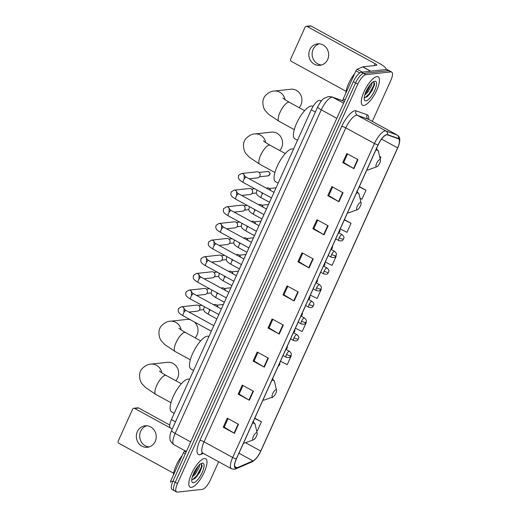 <?xml version="1.0" encoding="UTF-8"?>
<svg xmlns="http://www.w3.org/2000/svg" width="518" height="518" viewBox="0 0 518 518"><rect width="100%" height="100%" fill="white"/><g stroke="black" fill="none" stroke-linecap="round" stroke-linejoin="round"><path stroke-width="0.78" d="M172.267 428.969L170.506 428.01A10.133 3.348 -61.3 0 1 171.413 419.554L311.273 109.803A10.133 3.348 -61.3 0 1 319.923 100.408L321.374 100.919M372.306 121.413L390.773 80.504A10.133 3.348 118.7 0 0 391.679 72.047L387.205 69.606A10.133 3.348 118.7 0 0 386.422 69.47L361.37 72.222A10.133 3.348 118.7 0 0 353.334 81.682L173.006 481.067A10.133 3.348 118.7 0 0 172.106 489.523L174.339 490.747A10.133 3.348 118.7 0 0 175.129 490.876M391.679 72.047A10.133 3.348 118.7 0 0 390.896 71.918L365.844 74.67A10.133 3.348 118.7 0 0 357.808 84.123L177.48 483.514L175.246 482.29A10.133 3.348 118.7 0 0 174.339 490.747A10.133 3.348 118.7 0 1 175.246 482.29L355.575 82.906L175.246 482.29L173.006 481.067M365.844 74.67L363.604 73.446A10.133 3.348 118.7 0 0 355.575 82.906A10.133 3.348 118.7 0 1 363.604 73.446L388.655 70.694L363.604 73.446L361.37 72.222M389.439 70.824A10.133 3.348 118.7 0 0 388.655 70.694A10.133 3.348 118.7 0 1 389.439 70.824M191.382 487.412A16.207 5.355 118.7 0 0 203.451 473.925A16.207 5.355 118.7 0 0 205.678 458.76A16.207 5.355 118.7 0 0 204.422 458.547A16.207 5.355 118.7 0 0 192.353 472.034A16.207 5.355 118.7 0 0 190.125 487.205A16.207 5.355 118.7 0 0 191.382 487.412A16.207 5.355 118.7 0 0 203.451 473.925A16.207 5.355 118.7 0 0 205.678 458.76A16.207 5.355 118.7 0 0 204.422 458.547A16.207 5.355 118.7 0 0 192.353 472.034A16.207 5.355 118.7 0 0 190.125 487.205A16.207 5.355 118.7 0 0 191.382 487.412M363.837 105.471A16.207 5.355 118.7 0 0 375.906 91.977A16.207 5.355 118.7 0 0 378.127 76.813A16.207 5.355 118.7 0 0 376.871 76.599A16.207 5.355 118.7 0 0 364.808 90.093A16.207 5.355 118.7 0 0 362.581 105.258A16.207 5.355 118.7 0 0 363.837 105.471A16.207 5.355 118.7 0 0 375.906 91.977A16.207 5.355 118.7 0 0 378.127 76.813A16.207 5.355 118.7 0 0 376.871 76.599A16.207 5.355 118.7 0 0 364.808 90.093A16.207 5.355 118.7 0 0 362.581 105.258A16.207 5.355 118.7 0 0 363.837 105.471M236.292 468.007A10.807 3.574 -61.3 0 1 235.457 467.864A10.807 3.574 -61.3 0 1 236.415 458.851L378.185 144.872A10.807 3.574 -61.3 0 1 387.412 134.848L398.42 138.785A10.807 3.574 -61.3 0 1 398.595 138.856A10.807 3.574 -61.3 0 1 397.63 147.876L260.748 451.036A10.807 3.574 -61.3 0 1 252.985 460.897L237.089 467.78A10.807 3.574 -61.3 0 1 236.292 468.007M236.182 468.246A11.079 3.658 118.7 0 0 237.004 468.019L252.894 461.13A11.079 3.658 118.7 0 0 260.852 451.023L397.733 147.863A11.079 3.658 118.7 0 0 398.549 138.546L387.542 134.615A11.079 3.658 118.7 0 0 378.075 144.885L236.312 458.857A11.079 3.658 118.7 0 0 236.182 468.246M357.99 159.648L346.807 153.535L342.735 162.561L353.917 168.674L357.99 159.648M347.559 153.943L343.699 162.49L353.548 168.46A2.7 0.576 24.3 0 0 353.917 168.674M343.712 162.451L342.735 162.561M343.052 192.735L331.87 186.616L327.797 195.642L338.979 201.755L343.052 192.735M332.621 187.03L328.762 195.571L338.61 201.541A2.7 0.576 24.3 0 0 338.979 201.755M328.781 195.532L327.797 195.642M328.121 225.816L316.932 219.697L312.859 228.723L324.041 234.835L328.121 225.816M317.683 220.111L313.824 228.652L323.672 234.622A2.7 0.576 24.3 0 0 324.041 234.835M313.843 228.613L312.859 228.723M313.183 258.896L301.994 252.784L297.921 261.804L309.11 267.916L313.183 258.896M302.745 253.192L298.886 261.732L308.734 267.702A2.7 0.576 24.3 0 0 309.11 267.916M298.905 261.694L297.921 261.804M238.494 424.307L227.311 418.188L223.239 427.214L234.421 433.326L238.494 424.307M228.062 418.602L224.203 427.143L234.052 433.113A2.7 0.576 24.3 0 0 234.421 433.326M224.223 427.104L223.239 427.214M253.431 391.219L242.249 385.107L238.176 394.127L249.359 400.246L253.431 391.219M242.994 385.515L239.141 394.062L248.99 400.032A2.7 0.576 24.3 0 0 249.359 400.246M239.154 394.023L238.176 394.127M268.369 358.139L257.187 352.026L253.108 361.046L264.297 367.165L268.369 358.139M257.932 352.434L254.079 360.981L263.921 366.951A2.7 0.576 24.3 0 0 264.297 367.165M254.092 360.942L253.108 361.046M283.307 325.058L272.118 318.946L268.046 327.965L279.234 334.084L283.307 325.058M272.869 319.353L269.01 327.9L278.859 333.87A2.7 0.576 24.3 0 0 279.234 334.084M269.03 327.862L268.046 327.965M298.245 291.977L287.056 285.865L282.983 294.884L294.172 300.997L298.245 291.977M287.807 286.273L283.948 294.813L293.797 300.783A2.7 0.576 24.3 0 0 294.172 300.997M283.968 294.774L282.983 294.884M177.48 483.514A10.133 3.348 118.7 0 0 176.58 491.964A10.133 3.348 118.7 0 0 177.363 492.1L202.415 489.348A10.133 3.348 118.7 0 0 210.444 479.888L218.635 461.752M340.216 228.956L346.989 232.317L351.062 223.29L344.418 219.658M360.016 198.284L361.927 199.236L365.999 190.21L359.356 186.577M380.16 158.838L380.937 157.129L379.61 156.404M306.248 322.539L305.95 322.377L306.248 322.539L302.175 331.559L295.409 328.198M280.471 361.286L287.237 364.64L291.31 355.62L291.006 355.452M276.372 388.701L276.23 389.031M271.639 397.397L272.3 397.72L272.61 397.041M256.514 430.387L257.362 430.808L261.441 421.781L254.791 418.149M325.285 262.037L332.051 265.397L336.124 256.378L335.787 256.19M321.186 289.458L320.882 289.29L321.186 289.458L317.113 298.478L310.347 295.118M261.441 421.781L254.668 418.421M336.124 256.378L335.781 256.203M351.062 223.29L344.295 219.936M365.999 190.21L359.227 186.856M380.937 157.129L379.623 156.481M182.278 455.406A16.887 5.581 118.7 0 0 173.368 475.135M199.572 464.154L199.372 466.032A7.634 2.525 118.7 0 0 199.139 465.145M199.372 466.032L199.029 467.663L195.364 474.138L192.301 476.942M198.452 465.863L194.477 473.653L192.793 475.433M192.456 479.571L194.923 478.502L199.773 472.422L202.182 465.786L201.029 463.636M193.473 482.782A11.008 3.639 118.7 0 0 202.201 472.507A11.008 3.639 118.7 0 0 202.331 463.176A11.008 3.639 118.7 0 0 201.729 463.319A11.008 3.639 118.7 0 0 194.71 471.238A11.008 3.639 118.7 0 0 191.835 481.416A11.008 3.639 118.7 0 0 193.473 482.782M201.502 463.688L201.385 467.152L196.795 475.692L192.644 479.571M196.846 467.845L193.823 472.979M202.195 465.65L201.832 467.391L197.235 475.932L194.567 478.761M197.98 466.401L193.039 474.786M149.113 446.937A10.807 9.939 83.7 0 1 140.676 431.274A10.807 9.939 83.7 0 1 146.788 425.764M137.328 431.643A10.807 9.939 -96.3 0 0 138.177 442.637A10.807 9.939 -96.3 0 0 147.455 447.274A10.807 9.939 -96.3 0 0 155.225 441.427A10.807 9.939 -96.3 0 0 154.383 430.432A10.807 9.939 -96.3 0 0 145.098 425.796A10.807 9.939 -96.3 0 0 137.328 431.643M185.334 453.774L183.476 452.758L170.778 480.879L172.649 481.902M134.693 408.449A1.69 1.554 -96.3 0 0 133.825 408.275L137.782 407.841A1.69 1.554 83.7 0 1 138.649 408.016L134.693 408.449L172.254 428.988M169.742 425.019L138.649 408.016M133.825 408.275A1.69 1.554 -96.3 0 0 132.614 409.194L118.221 441.071A1.69 1.554 -96.3 0 0 118.939 443.337L173.627 473.232M170.629 482.284L170.655 482.297A1.69 0.557 -61.3 0 1 170.629 482.284A1.69 0.557 -61.3 0 1 170.778 480.879M183.476 452.758A1.69 0.557 -61.3 0 1 184.686 451.217L185.34 450.932M175.822 380.724A10.807 9.939 -96.3 0 0 177.655 377.939A10.807 9.939 -96.3 0 0 176.806 366.945A10.807 9.939 -96.3 0 0 167.528 362.309L150.913 364.135A10.807 9.939 83.7 0 1 161.823 372.824M256.546 432.666A4.053 1.34 118.7 0 0 253.334 436.454A4.053 1.34 118.7 0 0 253.289 439.886A4.053 1.34 118.7 0 0 253.509 439.834A4.053 1.34 118.7 0 0 256.093 436.92A4.053 1.34 118.7 0 0 257.148 433.171A4.053 1.34 118.7 0 0 256.546 432.666M189.549 379.377L189.439 379.318A18.57 6.138 118.7 0 0 188.002 379.072A18.57 6.138 118.7 0 0 174.171 394.535A18.57 6.138 118.7 0 0 171.626 411.914L174.223 413.332M195.189 337.84A10.807 9.939 -96.3 0 0 197.015 335.055A10.807 9.939 -96.3 0 0 194.412 321.969M190.171 319.651A10.807 9.939 -96.3 0 0 186.888 319.418L170.273 321.244A10.807 9.939 83.7 0 1 181.183 329.934M275.913 389.782A4.053 1.34 118.7 0 0 272.701 393.563A4.053 1.34 118.7 0 0 272.656 397.002A4.053 1.34 118.7 0 0 272.876 396.95A4.053 1.34 118.7 0 0 275.459 394.036A4.053 1.34 118.7 0 0 276.515 390.287A4.053 1.34 118.7 0 0 275.913 389.782M208.916 336.493L208.806 336.435A18.57 6.138 118.7 0 0 207.368 336.188A18.57 6.138 118.7 0 0 193.538 351.651A18.57 6.138 118.7 0 0 190.987 369.023L193.583 370.448M279.759 150.537A10.807 9.939 -96.3 0 0 281.585 147.753A10.807 9.939 -96.3 0 0 280.743 136.758A10.807 9.939 -96.3 0 0 271.458 132.116L254.843 133.942A10.807 9.939 83.7 0 1 265.753 142.631M360.483 202.48A4.053 1.34 118.7 0 0 357.271 206.261A4.053 1.34 118.7 0 0 357.226 209.699A4.053 1.34 118.7 0 0 357.446 209.648A4.053 1.34 118.7 0 0 360.029 206.734A4.053 1.34 118.7 0 0 361.085 202.985A4.053 1.34 118.7 0 0 360.483 202.48M293.486 149.19L293.376 149.132A18.57 6.138 118.7 0 0 291.938 148.886A18.57 6.138 118.7 0 0 278.108 164.348A18.57 6.138 118.7 0 0 275.557 181.721L278.16 183.145M299.126 107.653A10.807 9.939 -96.3 0 0 300.952 104.863A10.807 9.939 -96.3 0 0 300.103 93.875A10.807 9.939 -96.3 0 0 290.825 89.232L274.21 91.058A10.807 9.939 83.7 0 1 285.12 99.747M379.843 159.596A4.053 1.34 118.7 0 0 376.631 163.377A4.053 1.34 118.7 0 0 376.586 166.815A4.053 1.34 118.7 0 0 376.806 166.757A4.053 1.34 118.7 0 0 379.39 163.843A4.053 1.34 118.7 0 0 380.445 160.101A4.053 1.34 118.7 0 0 379.843 159.596M313.066 106.423L312.743 106.242A18.57 6.138 118.7 0 0 311.299 106.002A18.57 6.138 118.7 0 0 297.468 121.458A18.57 6.138 118.7 0 0 294.923 138.837L297.52 140.255M184.466 309.499A3.037 2.797 83.7 0 0 181.358 306.798L196.84 305.102A3.037 2.797 83.7 0 1 199.689 309.499A3.037 2.797 83.7 0 1 197.5 311.143L188.986 312.076M199.806 307.155L199.864 307.336A2.195 2.02 83.7 0 1 199.974 308.301L199.954 308.488M191.99 292.838A3.037 2.797 83.7 0 0 188.882 290.138L204.364 288.442A3.037 2.797 83.7 0 1 207.206 292.838A3.037 2.797 83.7 0 1 205.024 294.483L196.51 295.415M207.329 290.494L207.388 290.676A2.195 2.02 83.7 0 1 207.491 291.64L207.478 291.828M199.514 276.178A3.037 2.797 83.7 0 0 196.406 273.478L211.881 271.775A3.037 2.797 83.7 0 1 214.73 276.172A3.037 2.797 83.7 0 1 212.548 277.816L204.034 278.755M214.853 273.834L214.912 274.016A2.195 2.02 83.7 0 1 215.015 274.98L214.996 275.168M207.032 259.518A3.037 2.797 83.7 0 0 203.924 256.818L219.405 255.115A3.037 2.797 83.7 0 1 222.254 259.512A3.037 2.797 83.7 0 1 220.072 261.156L211.551 262.095M222.377 257.174L222.436 257.355A2.195 2.02 83.7 0 1 222.539 258.314L222.52 258.508M214.556 242.858A3.037 2.797 83.7 0 0 211.448 240.158L226.929 238.455A3.037 2.797 83.7 0 1 229.778 242.851A3.037 2.797 83.7 0 1 227.596 244.496L219.075 245.435M229.895 240.514L229.96 240.695A2.195 2.02 83.7 0 1 230.063 241.653L230.044 241.841M222.08 226.191A3.037 2.797 83.7 0 0 218.972 223.498L234.453 221.795A3.037 2.797 83.7 0 1 237.302 226.191A3.037 2.797 83.7 0 1 235.114 227.836L226.599 228.775M237.419 223.854L237.477 224.035A2.195 2.02 83.7 0 1 237.587 224.993L237.568 225.181M229.603 209.531A3.037 2.797 83.7 0 0 226.495 206.837L241.977 205.134A3.037 2.797 83.7 0 1 244.826 209.531A3.037 2.797 83.7 0 1 242.638 211.176L234.123 212.108M244.943 207.194L245.001 207.368A2.195 2.02 83.7 0 1 245.105 208.333L245.092 208.521M237.127 192.871A3.037 2.797 83.7 0 0 234.019 190.171L249.495 188.474A3.037 2.797 83.7 0 1 252.344 192.871A3.037 2.797 83.7 0 1 250.162 194.515L241.647 195.448M252.467 190.527L252.525 190.708A2.195 2.02 83.7 0 1 252.629 191.673L252.609 191.861M244.651 176.211A3.037 2.797 83.7 0 0 241.543 173.511L257.019 171.814A3.037 2.797 83.7 0 1 259.868 176.211A3.037 2.797 83.7 0 1 257.686 177.855L249.164 178.788M259.991 173.867L260.049 174.048A2.195 2.02 83.7 0 1 260.153 175.013L260.133 175.201M213.461 304.681L214.808 304.532A3.037 2.797 83.7 0 1 217.897 307.109M217.774 306.591L217.832 306.773A2.195 2.02 83.7 0 1 217.916 307.122M220.979 288.021L222.326 287.872A3.037 2.797 83.7 0 1 225.421 290.449M225.298 289.931L225.356 290.112A2.195 2.02 83.7 0 1 225.44 290.462M228.503 271.361L229.85 271.212A3.037 2.797 83.7 0 1 232.945 273.789M232.822 273.271L232.88 273.452A2.195 2.02 83.7 0 1 232.964 273.795M236.027 254.701L237.374 254.552A3.037 2.797 83.7 0 1 240.462 257.122M240.339 256.611L240.404 256.792A2.195 2.02 83.7 0 1 240.488 257.135M243.551 238.04L244.897 237.891A3.037 2.797 83.7 0 1 247.986 240.462M247.863 239.951L247.921 240.132A2.195 2.02 83.7 0 1 248.005 240.475M251.075 221.38L252.421 221.231A3.037 2.797 83.7 0 1 255.51 223.802M255.387 223.284L255.445 223.465A2.195 2.02 83.7 0 1 255.529 223.815M258.599 204.714L259.939 204.571A3.037 2.797 83.7 0 1 263.034 207.142M262.911 206.624L262.969 206.805A2.195 2.02 83.7 0 1 263.053 207.155M266.116 188.053L267.463 187.904A3.037 2.797 83.7 0 1 270.558 190.482M270.435 189.964L270.493 190.145A2.195 2.02 83.7 0 1 270.577 190.494M321.568 64.996A10.807 9.939 83.7 0 1 313.131 49.333A10.807 9.939 83.7 0 1 319.243 43.823M309.783 49.702A10.807 9.939 -96.3 0 0 310.632 60.69A10.807 9.939 -96.3 0 0 319.91 65.333A10.807 9.939 -96.3 0 0 327.68 59.486A10.807 9.939 -96.3 0 0 326.832 48.491A10.807 9.939 -96.3 0 0 317.553 43.849A10.807 9.939 -96.3 0 0 309.783 49.702M359.77 72.915L355.931 70.817L343.233 98.932L345.092 99.948M385.988 69.516A13.507 2.868 24.3 0 0 386.091 69.36A13.507 2.868 24.3 0 0 379.053 63.222L311.098 26.075L307.142 26.509L375.097 63.656A3.38 0.719 -155.7 0 1 376.858 65.19A3.38 0.719 -155.7 0 1 376.573 65.333L362.788 66.848L370.746 71.193M307.142 26.509A1.69 1.554 -96.3 0 0 306.28 26.334L310.237 25.9A1.69 1.554 83.7 0 1 311.098 26.075M306.28 26.334A1.69 1.554 -96.3 0 0 305.07 27.247L290.676 59.13A1.69 1.554 -96.3 0 0 291.394 61.396L346.082 91.291M343.084 100.343L343.11 100.356A1.69 0.557 -61.3 0 1 343.084 100.343A1.69 0.557 -61.3 0 1 343.233 98.932M355.931 70.817A1.69 0.557 -61.3 0 1 357.142 69.276L362.665 66.88A1.69 0.557 -61.3 0 1 362.788 66.848M354.733 73.465A16.887 5.581 118.7 0 0 345.823 93.195M372.028 82.213L371.827 84.091A7.634 2.525 118.7 0 0 371.594 83.197M371.827 84.091L371.484 85.723L367.819 92.191L364.756 95.001M370.901 83.916L366.932 91.705L365.248 93.493M364.912 97.63L367.379 96.562L372.228 90.482L374.637 83.845L373.484 81.695M365.928 100.842A11.008 3.639 118.7 0 0 374.656 90.566A11.008 3.639 118.7 0 0 374.779 81.235A11.008 3.639 118.7 0 0 374.184 81.378A11.008 3.639 118.7 0 0 367.165 89.29A11.008 3.639 118.7 0 0 364.29 99.475A11.008 3.639 118.7 0 0 365.928 100.842M373.957 81.74L373.841 85.205L369.25 93.745L365.099 97.624M369.302 85.904L366.271 91.038M374.644 83.709L374.287 85.451L369.69 93.991L367.022 96.821M370.428 84.453L365.494 92.845M175.505 421.794L171.413 419.554M321.218 101.114L319.923 100.408M315.365 112.037L311.273 109.803M344.412 101.45L332.802 97.306A13.507 4.461 118.7 0 0 331.967 97.229A13.507 4.461 118.7 0 0 321.264 109.835L175.155 433.436A13.507 4.461 118.7 0 0 173.951 444.709C171.173 442.437 169.872 440.578 170.04 439.141C169.632 436.525 170.163 433.598 171.633 430.367L317.748 106.766A6.753 1.431 -155.7 0 0 321.264 109.835L336.791 118.324M190.682 441.925L175.155 433.436A6.753 1.431 -155.7 0 1 171.633 430.367M343.615 103.218L332.802 97.306A6.753 6.365 -70.3 0 0 331.941 96.924L344.438 101.386M353.334 81.682L357.808 84.123M386.422 69.47L390.896 71.918M203.347 453.392L200.978 454.415A16.887 5.581 -61.3 0 1 199.929 440.462L341.692 126.483A3.38 0.719 -155.7 0 1 345.81 127.868L204.047 441.841A13.507 4.461 118.7 0 0 202.836 453.114L202.434 452.849M341.692 126.483A16.887 5.581 -61.3 0 1 355.076 110.722A16.887 5.581 -61.3 0 1 356.119 110.826L367.126 114.756A16.887 5.581 -61.3 0 1 368.712 119.444M356.514 115.261A13.507 4.461 118.7 0 0 345.81 127.868L374.443 143.518A13.507 4.461 -61.3 0 1 385.981 130.996L396.989 134.926A13.507 4.461 -61.3 0 1 397.202 135.023L368.57 119.367A13.507 4.461 118.7 0 0 368.356 119.269L357.349 115.339A13.507 4.461 118.7 0 0 356.514 115.261M236.312 458.857A3.38 0.719 24.3 0 1 232.679 457.498A13.507 4.461 -61.3 0 0 231.475 468.771L234.246 469.295L235.968 468.822A3.38 2.933 -113.4 0 0 237.004 468.019M397.733 147.863A3.38 0.719 24.3 0 0 397.759 147.831C401.288 138.992 399.669 136.771 397.202 135.023M398.549 138.546A3.38 3.186 -70.3 0 0 396.989 134.926L368.356 119.269A3.38 3.186 109.7 0 1 367.126 114.756M235.968 468.822L251.865 461.939A3.38 2.933 -113.4 0 0 252.894 461.13M387.542 134.615A3.38 3.186 -70.3 0 0 385.981 130.996L357.349 115.339A3.38 3.186 109.7 0 1 356.119 110.826M378.075 144.885A3.38 0.719 -155.7 0 1 374.443 143.518L232.679 457.498L204.047 441.841A3.38 0.719 -155.7 0 0 199.929 440.462M200.978 454.415A3.38 2.933 66.6 0 1 202.24 452.939M397.63 147.876L381.565 139.096M237.089 467.78L234.641 466.446M252.985 460.897L238.953 453.224M260.748 451.036L245.532 442.715M297.869 291.77L293.797 300.783M282.932 324.851L278.859 333.87M267.994 357.938L263.921 366.951M253.056 391.019L248.99 400.032M238.118 424.1L234.052 433.113M312.807 258.689L308.734 267.702M327.739 225.608L323.672 234.622M342.676 192.528L338.61 201.541M357.614 159.447L353.548 168.46M184.686 451.217L186.13 452.007M170.972 402.7L155.776 394.399A10.807 3.574 -61.3 0 1 156.74 385.379A10.807 3.574 -61.3 0 1 165.307 375.291A10.807 3.574 -61.3 0 1 166.142 375.433C158.696 371.076 160.263 371.471 159.505 371.011M252.881 421.309L255.18 424.501A11.169 3.691 118.7 0 0 253.516 423.109A11.169 3.691 118.7 0 0 252.383 423.491M243.648 442.845A11.169 3.691 118.7 0 0 244.535 443A11.169 3.691 118.7 0 0 245.143 442.858L243.492 443.181M190.333 359.816L175.136 351.508A10.807 3.574 -61.3 0 1 176.101 342.495A10.807 3.574 -61.3 0 1 184.667 332.407A10.807 3.574 -61.3 0 1 185.502 332.55C178.056 328.192 179.629 328.58 178.865 328.127M272.241 378.425L274.54 381.611A11.169 3.691 118.7 0 0 272.882 380.225A11.169 3.691 118.7 0 0 271.743 380.607M263.008 399.954A11.169 3.691 118.7 0 0 263.902 400.116A11.169 3.691 118.7 0 0 264.504 399.967L262.859 400.291M274.903 172.513L259.712 164.206A10.807 3.574 -61.3 0 1 260.671 155.186A10.807 3.574 -61.3 0 1 269.237 145.105A10.807 3.574 -61.3 0 1 270.072 145.247C262.626 140.89 264.199 141.278 263.435 140.825M356.811 191.123L359.11 194.308A11.169 3.691 118.7 0 0 357.452 192.923A11.169 3.691 118.7 0 0 356.313 193.305M347.578 212.652A11.169 3.691 118.7 0 0 348.472 212.814A11.169 3.691 118.7 0 0 349.074 212.665L347.429 212.989M294.269 129.629L279.072 121.322A10.807 3.574 -61.3 0 1 280.037 112.302A10.807 3.574 -61.3 0 1 288.604 102.214A10.807 3.574 -61.3 0 1 289.439 102.357C281.993 98.006 283.566 98.394 282.802 97.941M376.178 148.232L378.477 151.424A11.169 3.691 118.7 0 0 376.813 150.039A11.169 3.691 118.7 0 0 375.68 150.421M366.945 169.768A11.169 3.691 118.7 0 0 367.832 169.93A11.169 3.691 118.7 0 0 368.44 169.781L366.789 170.105M278.826 364.931A3.38 0.719 24.3 0 0 279.39 364.963A3.38 0.719 -155.7 0 0 279.668 364.821L278.147 366.433M183.819 311.506C184.175 309.991 184.149 309.123 183.741 308.909L186.104 310.502A3.037 1.004 118.7 0 0 185.865 310.463A3.037 1.004 118.7 0 0 183.54 313.131A3.037 1.004 118.7 0 0 183.191 315.838C178.632 313.047 178.904 312.814 178.147 311.007L178.451 308.657L181.358 306.798M286.35 348.264A3.38 0.719 24.3 0 0 286.914 348.297A3.38 0.719 -155.7 0 0 287.192 348.161L285.671 349.767M191.343 294.846C191.699 293.33 191.673 292.463 191.265 292.249L193.628 293.842A3.037 1.004 118.7 0 0 193.389 293.803A3.037 1.004 118.7 0 0 191.058 296.471A3.037 1.004 118.7 0 0 190.708 299.177C186.156 296.387 186.428 296.154 185.671 294.347L185.975 291.997L188.882 290.138M293.868 331.604A3.38 0.719 24.3 0 0 294.431 331.637A3.38 0.719 -155.7 0 0 294.716 331.501L293.194 333.106M198.867 278.185C199.223 276.67 199.197 275.803 198.789 275.589L201.152 277.182A3.037 1.004 118.7 0 0 200.913 277.143A3.037 1.004 118.7 0 0 198.582 279.804A3.037 1.004 118.7 0 0 198.232 282.511C193.674 279.726 193.952 279.493 193.195 277.687L193.499 275.336L196.406 273.478M301.392 314.944A3.38 0.719 24.3 0 0 301.955 314.976A3.38 0.719 -155.7 0 0 302.24 314.84L300.718 316.446M206.391 261.525C206.74 260.01 206.714 259.142 206.306 258.929L208.67 260.522A3.037 1.004 118.7 0 0 208.437 260.476A3.037 1.004 118.7 0 0 206.106 263.144A3.037 1.004 118.7 0 0 205.756 265.851C201.198 263.066 201.476 262.827 200.712 261.027L201.023 258.676L203.924 256.818M308.916 298.284A3.38 0.719 24.3 0 0 309.479 298.316A3.38 0.719 -155.7 0 0 309.764 298.18L308.236 299.786M213.915 244.865C214.264 243.343 214.238 242.482 213.83 242.262L216.194 243.855A3.037 1.004 118.7 0 0 215.961 243.816A3.037 1.004 118.7 0 0 213.63 246.484A3.037 1.004 118.7 0 0 213.28 249.19C208.722 246.406 209 246.167 208.236 244.36L208.547 242.01L211.448 240.158M316.44 281.624A3.38 0.719 24.3 0 0 317.003 281.656A3.38 0.719 -155.7 0 0 317.281 281.514L315.76 283.126M221.432 228.205C221.788 226.683 221.762 225.822 221.354 225.602L223.718 227.195A3.037 1.004 118.7 0 0 223.485 227.156A3.037 1.004 118.7 0 0 221.154 229.824A3.037 1.004 118.7 0 0 220.804 232.53C216.246 229.746 216.524 229.506 215.76 227.7L216.064 225.349L218.972 223.498M323.964 264.963A3.38 0.719 24.3 0 0 324.527 264.996A3.38 0.719 -155.7 0 0 324.805 264.853L323.284 266.466M228.956 211.545C229.312 210.023 229.286 209.155 228.878 208.942L231.242 210.535A3.037 1.004 118.7 0 0 231.002 210.496A3.037 1.004 118.7 0 0 228.678 213.163A3.037 1.004 118.7 0 0 228.328 215.87C223.77 213.079 224.041 212.846 223.284 211.04L223.588 208.689L226.495 206.837M331.488 248.297A3.38 0.719 24.3 0 0 332.051 248.336A3.38 0.719 -155.7 0 0 332.329 248.193L330.808 249.799M236.48 194.878C236.836 193.363 236.81 192.495 236.402 192.282L238.766 193.874A3.037 1.004 118.7 0 0 238.526 193.836A3.037 1.004 118.7 0 0 236.195 196.503A3.037 1.004 118.7 0 0 235.845 199.21C231.293 196.419 231.565 196.186 230.808 194.379L231.112 192.029L234.019 190.171M339.005 231.637A3.38 0.719 24.3 0 0 339.568 231.669A3.38 0.719 -155.7 0 0 339.853 231.533L338.332 233.139M269.638 174.676A2.195 2.02 83.7 0 1 268.059 175.861L269.82 174.585A2.195 0.466 -155.7 0 1 269.638 174.676A2.195 2.02 83.7 0 0 267.579 171.497L259.032 172.436M244.004 178.218C244.36 176.703 244.328 175.835 243.926 175.621L246.283 177.214A3.037 1.004 118.7 0 0 246.05 177.175A3.037 1.004 118.7 0 0 243.719 179.843A3.037 1.004 118.7 0 0 243.369 182.55C238.811 179.759 239.089 179.526 238.332 177.719L238.636 175.369L241.543 173.511M286.525 354.422A3.38 1.114 118.7 0 0 286.221 357.239C290.747 358.268 289.86 356.403 290.922 355.665A3.38 0.719 -155.7 0 1 290.637 355.808A3.38 0.719 24.3 0 1 286.525 354.422A3.38 1.114 118.7 0 1 289.199 351.269A3.38 1.114 118.7 0 1 289.465 351.314C292.722 354.344 290.656 354.849 290.922 355.665M210.23 309.842A3.037 1.004 118.7 0 0 208.994 311.739A3.037 1.004 118.7 0 0 208.644 314.445C204.086 311.661 204.364 311.428 203.606 309.622L204.351 306.63M294.049 337.762A3.38 1.114 118.7 0 0 293.745 340.579C298.264 341.608 297.384 339.743 298.446 339.005A3.38 0.719 -155.7 0 1 298.161 339.148A3.38 0.719 24.3 0 1 294.049 337.762A3.38 1.114 118.7 0 1 296.723 334.609A3.38 1.114 118.7 0 1 296.989 334.654C300.246 337.684 298.174 338.189 298.446 339.005M217.754 293.182A3.037 1.004 118.7 0 0 216.518 295.079A3.037 1.004 118.7 0 0 216.168 297.785C211.609 295.001 211.888 294.761 211.124 292.955L211.875 289.97M301.573 321.102A3.38 1.114 118.7 0 0 301.269 323.918C305.788 324.948 304.908 323.077 305.963 322.345A3.38 0.719 -155.7 0 1 305.685 322.487A3.38 0.719 24.3 0 1 301.573 321.102A3.38 1.114 118.7 0 1 304.247 317.948A3.38 1.114 118.7 0 1 304.506 317.994C307.77 321.024 305.698 321.529 305.963 322.345M225.272 276.521A3.037 1.004 118.7 0 0 224.041 278.419A3.037 1.004 118.7 0 0 223.692 281.125C219.133 278.341 219.412 278.101 218.648 276.295L219.392 273.31M309.091 304.442A3.38 1.114 118.7 0 0 308.793 307.258C313.312 308.288 312.432 306.416 313.487 305.685A3.38 0.719 -155.7 0 1 313.209 305.827A3.38 0.719 24.3 0 1 309.091 304.442A3.38 1.114 118.7 0 1 311.771 301.288A3.38 1.114 118.7 0 1 312.03 301.334C315.294 304.364 313.222 304.869 313.487 305.685M232.796 259.861A3.037 1.004 118.7 0 0 231.565 261.758A3.037 1.004 118.7 0 0 231.216 264.465C226.657 261.674 226.929 261.441 226.172 259.635L226.916 256.65M316.615 287.781A3.38 1.114 118.7 0 0 316.317 290.598C320.836 291.621 319.949 289.756 321.011 289.025A3.38 0.719 -155.7 0 1 320.733 289.161A3.38 0.719 24.3 0 1 316.615 287.781A3.38 1.114 118.7 0 1 319.295 284.628A3.38 1.114 118.7 0 1 319.554 284.673C322.811 287.704 320.746 288.209 321.011 289.025M240.32 243.201A3.037 1.004 118.7 0 0 239.083 245.098A3.037 1.004 118.7 0 0 238.733 247.805C234.181 245.014 234.453 244.781 233.696 242.974L234.44 239.983M324.139 271.121A3.38 1.114 118.7 0 0 323.834 273.938C328.36 274.961 327.473 273.096 328.535 272.364A3.38 0.719 -155.7 0 1 328.257 272.5A3.38 0.719 24.3 0 1 324.139 271.121A3.38 1.114 118.7 0 1 326.813 267.968A3.38 1.114 118.7 0 1 327.078 268.013C330.335 271.043 328.27 271.542 328.535 272.364M247.844 226.541A3.037 1.004 118.7 0 0 246.607 228.438A3.037 1.004 118.7 0 0 246.257 231.145C241.699 228.354 241.977 228.121 241.22 226.314L241.964 223.323M331.662 254.455A3.38 1.114 118.7 0 0 331.358 257.278C335.884 258.301 334.997 256.436 336.059 255.704A3.38 0.719 -155.7 0 1 335.774 255.84A3.38 0.719 24.3 0 1 331.662 254.455A3.38 1.114 118.7 0 1 334.337 251.308A3.38 1.114 118.7 0 1 334.602 251.347C337.859 254.383 335.793 254.882 336.059 255.704M255.368 209.874A3.037 1.004 118.7 0 0 254.131 211.778A3.037 1.004 118.7 0 0 253.781 214.478C249.223 211.694 249.501 211.461 248.737 209.654L249.488 206.663M339.186 237.794A3.38 1.114 118.7 0 0 338.882 240.611C343.402 241.641 342.521 239.776 343.583 239.038A3.38 0.719 -155.7 0 1 343.298 239.18A3.38 0.719 24.3 0 1 339.186 237.794A3.38 1.114 118.7 0 1 341.861 234.641A3.38 1.114 118.7 0 1 342.12 234.686C345.383 237.717 343.311 238.222 343.583 239.038M262.885 193.214A3.037 1.004 118.7 0 0 261.655 195.111A3.037 1.004 118.7 0 0 261.305 197.818C256.747 195.033 257.025 194.8 256.261 192.994L257.012 190.002M375.097 63.656L374.223 65.585M370.584 71.212L362.665 66.88M357.142 69.276L362.341 72.119M317.748 106.766C320.519 101.748 322.578 98.977 323.938 98.439L328.516 96.529L331.941 96.924M173.951 444.709L186.363 451.495M251.865 461.939C255.361 460.075 258.365 456.423 260.878 450.984L397.759 147.831M176.58 491.964L174.339 490.747M231.475 468.771L202.836 453.114M368.57 119.367L368.117 119.127M155.776 394.399L145.655 387.632L142.502 384.35C138.759 380.413 139.225 372.675 140.553 371.264C140.708 369.198 146.62 363.927 150.913 364.135M257.148 433.171L255.18 424.501M253.509 439.834L245.143 442.858M181.339 383.741L166.142 375.433M175.136 351.508L165.015 344.742L161.869 341.466C158.119 337.522 158.586 329.785 159.92 328.373C160.075 326.314 165.987 321.037 170.273 321.244M276.515 390.287L274.54 381.611M272.876 396.95L264.504 399.967M200.699 340.85L185.502 332.55M259.712 164.206L249.585 157.44L246.439 154.163C242.689 150.22 243.156 142.482 244.49 141.071C244.645 139.012 250.557 133.735 254.843 133.942M361.085 202.985L359.11 194.308M357.446 209.648L349.074 212.665M285.269 153.548L270.072 145.247M279.072 121.322L268.952 114.556L265.799 111.273C262.056 107.336 262.522 99.598 263.856 98.187C264.005 96.128 269.917 90.851 274.21 91.058M380.445 160.101L378.477 151.424M376.806 166.757L368.44 169.781M304.636 110.664L289.439 102.357M211.305 331.203L183.191 315.838M202.052 305.374L198.854 305.73M213.811 325.647L186.104 310.502M279.869 362.613L279.668 364.821M203.606 309.622L199.333 310.094M218.829 314.543L190.708 299.177M209.576 288.714L206.371 289.07M221.335 308.987L193.628 293.842M287.393 345.953L287.192 348.161M211.124 292.961L206.857 293.428M226.347 297.882L198.232 282.511M217.1 272.054L213.895 272.403M228.859 292.327L201.152 277.182M294.917 329.293L294.716 331.501M218.648 276.301L214.374 276.767M233.871 281.222L205.756 265.851M224.624 255.393L221.419 255.743M236.383 275.667L208.67 260.522M302.434 312.632L302.24 314.84M226.172 259.641L221.898 260.107M241.394 264.562L213.28 249.19M232.148 238.733L228.943 239.083M243.9 259.006L216.194 243.855M309.958 295.972L309.764 298.18M233.696 242.974L229.422 243.447M248.918 247.902L220.804 232.53M239.666 222.073L236.467 222.423M251.424 242.346L223.718 227.195M317.482 279.312L317.281 281.514M241.22 226.314L236.946 226.787M256.442 231.242L228.328 215.87M247.19 205.406L243.991 205.763M258.948 225.68L231.242 210.535M325.006 262.652L324.805 264.853M248.744 209.654L244.47 210.127M263.96 214.575L235.845 199.21M254.714 188.746L251.508 189.102M266.472 209.019L238.766 193.874M332.53 245.985L332.329 248.193M256.261 192.994L251.988 193.467M271.484 197.915L243.369 182.55M273.996 192.359L246.283 177.214M340.054 229.325L339.853 231.533M268.059 175.861L259.512 176.8M267.579 171.497C269.761 172.047 270.506 173.077 269.82 174.585M216.848 318.933L208.644 314.445M223.387 304.442L216.822 305.16M283.074 355.523L286.221 357.239M209.278 310.12L209.525 309.46M286.117 349.488L289.465 351.314M224.365 302.272L216.168 297.785M230.911 287.781L224.339 288.5M290.598 338.856L293.745 340.579M216.802 293.46L217.048 292.799M293.641 332.828L296.989 334.654M231.889 285.606L223.692 281.125M238.435 271.121L231.863 271.84M298.122 322.196L301.269 323.918M224.32 276.8L224.572 276.139M301.165 316.168L304.506 317.994M239.413 268.946L231.216 264.465M245.959 254.461L239.387 255.18M305.639 305.536L308.793 307.258M231.844 260.14L232.096 259.479M308.689 299.508L312.03 301.334M246.937 252.285L238.733 247.805M253.477 237.794L246.911 238.52M313.163 288.876L316.317 290.598M239.368 243.479L239.614 242.812M316.213 282.841L319.554 284.673M254.461 235.625L246.257 231.145M261.001 221.134L254.435 221.859M320.687 272.215L323.834 273.938M246.892 226.813L247.138 226.152M323.737 266.181L327.078 268.013M261.985 218.965L253.781 214.478M268.525 204.474L261.953 205.199M328.211 255.555L331.358 257.278M254.416 210.153L254.662 209.492M331.255 249.521L334.602 251.347M269.502 202.305L261.305 197.818M276.049 187.814L269.477 188.533M335.735 238.889L338.882 240.611M261.933 193.492L262.186 192.832M338.778 232.86L342.12 234.686"/></g></svg>
